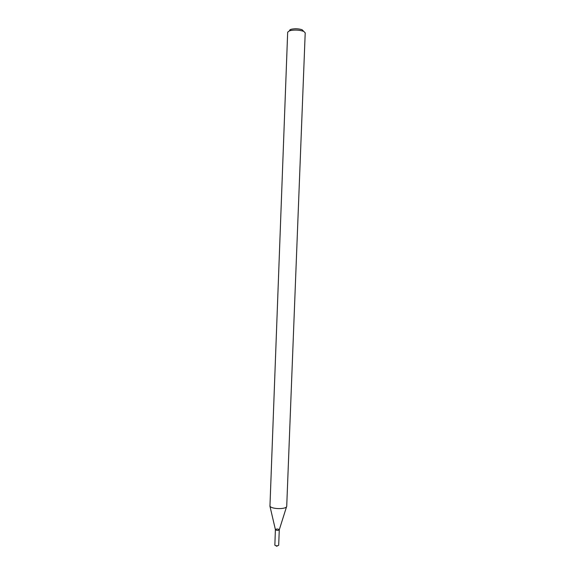 <?xml version="1.0" encoding="UTF-8"?>
<svg xmlns="http://www.w3.org/2000/svg" width="575" height="575" viewBox="0 0 575 575"><rect width="100%" height="100%" fill="white"/><g stroke="black" fill="none" stroke-linecap="round" stroke-linejoin="round"><path stroke-width="0.86" d="M286.566 506.683L279.285 529.776C278.207 530.581 276.92 530.581 275.439 529.776L275.396 529.625C276.726 528.763 278.027 528.813 279.285 529.769C278.214 530.581 276.934 530.588 275.439 529.776L269.905 506.043M302.098 29.742L305.21 32.854L286.724 506.187C287.076 509.436 271.422 509.393 269.955 506.129L287.673 32.178L289.556 30.755C294.235 29.684 298.863 29.864 303.442 31.287L302.098 29.742C298.439 28.599 294.745 28.455 291.007 29.318L289.663 30.058M279.285 529.776L278.681 545.251C277.502 546.049 276.23 546.027 274.85 545.201L275.396 529.625M291.007 29.318L289.556 30.755M275.863 545.74L276.704 546.25L277.581 545.804"/></g></svg>
